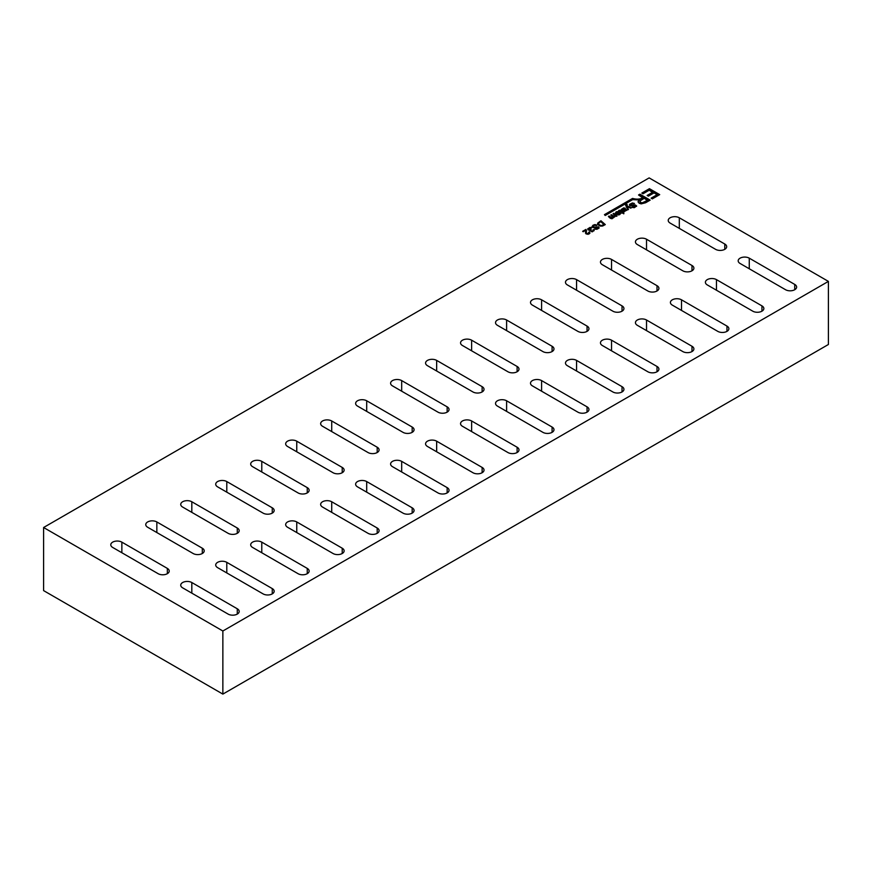 <?xml version="1.0" encoding="UTF-8"?>
<svg xmlns="http://www.w3.org/2000/svg" width="872" height="872" viewBox="0 0 872 872"><rect width="100%" height="100%" fill="white"/><g stroke="black" fill="none" stroke-linecap="round" stroke-linejoin="round"><path stroke-width="1.31" d="M632.647 206.926L634.358 207.1L635.732 206.043L629.944 205.759L629.573 204.353L632.385 202.958L634.434 203.459L631.034 203.972L630.641 205.302L635.274 204.931L636.658 205.988L634.293 207.689L631.993 207.362L634.358 207.601L635.634 206.315M629.41 205.16L632.385 203.47L634.02 203.754M627.066 206.577L628.483 209.454L627.775 209.858L625.562 205.029L626.565 204.19L627.164 204.593L626.728 205.857L631.383 207.776L630.718 208.157L627.066 206.577L628.287 209.563M627.164 204.593L626.728 206.37L627.164 205.094L626.728 206.37L630.87 208.07M625.616 205.323L626.696 204.789M623.851 210.719L625.562 210.632L625.791 209.912L622.902 210.239L621.387 209.367L623.731 207.885L625.3 208.266L622.717 208.691L622.423 209.553L625.704 209.28L626.739 210.163L624.537 211.427L623.218 211.133L624.679 211.405L625.823 210.435M621.442 209.607L623.295 208.463M623.382 208.441L624.853 208.55M616.493 214.392L619.033 212.419C617.071 211.667 616.221 211.972 616.471 213.346L615.741 213.684L615.458 212.964L616.253 211.82L618.422 211.482L620.461 212.79L619.85 214.534L618.27 214.937L616.101 214.12L619.033 212.419M615.49 213.215L618.422 211.994L620.624 213.673M617.213 214.076C619.305 214.654 620.057 214.218 619.447 212.779L617.213 214.076L618.019 214.926M619.142 214.828L619.774 213.76M619.818 214.022L619.447 212.779M613.452 214.032L613.779 213.346L616.94 216.114L615.73 216.038L613.496 217.597M613.474 217.815L613.474 217.368C612.1 219.264 610.411 218.959 608.427 216.43L609.103 216.038L612.471 218.153L612.918 217.128L610.782 215.079L611.457 214.686L614.793 216.823L615.207 215.776L613.103 213.727L613.779 213.346M613.779 213.847L616.591 216.321M611.119 215.384L611.457 214.686M611.457 215.188L613.91 217.324L615.218 216.321M605.288 224.584L602.628 226.022L600.219 226.077L598.05 224.78L597.647 223.156L600.939 220.758L605.288 224.584M597.603 223.832L600.939 220.758M600.939 221.259L604.939 224.78M594.977 229.194L596.906 229.216L598.192 227.941M592.927 226.676L593.843 227.592L597.821 227.058L599.162 227.865M591.968 226.785L594.933 225.085L596.568 225.379M596.339 225.532L594.541 225.216L592.862 226.426L593.843 227.091L598.661 226.829L599.031 228.104L596.851 229.303L594.541 228.987L597.614 228.42L597.974 227.265L593.309 227.657L591.946 226.742L593.004 225.227L594.933 224.584L596.993 225.085L596.339 225.532M589.952 231.015L590.072 230.263L588.36 230.012L587.63 228.955L590.039 227.418L591.663 227.766L588.491 228.878L588.949 229.554L591.096 229.391L590.736 230.59L592.012 231.353L593.287 230.6L592.916 229.957L593.712 229.652L594.148 230.47M587.663 229.227L589.254 228.039M590.148 227.919L591.227 228.093M593.233 230.339L593.712 229.652C593.145 232.192 591.935 232.399 590.072 230.263L591.183 229.968M593.712 230.154L594.105 230.72M585.94 229.423L586.485 233.315L588.644 233.587L588.6 232.312L589.363 231.985L589.952 232.9L589.199 233.892L586.126 233.979L585.613 230.328L583.161 231.734L582.67 231.309L585.94 229.423L586.584 230.938M586.344 232.944L586.485 233.816L587.902 234.317M588.229 234.263L588.982 233.271M583.019 231.614L585.94 229.925M647.58 195.699L652.79 192.701L649.28 190.172L643.024 193.78L641.814 193.083L649.433 188.679L659.701 194.62L652.321 198.881L651.112 198.173L657.128 194.696L654.011 192.897L648.365 196.156L647.144 195.448L652.79 192.189M651.548 198.424L657.128 194.696M642.25 193.333L649.433 189.191L659.265 194.87M604.754 214.981L632.56 198.925C636.822 200.08 640.331 199.808 643.111 198.108L638.544 194.968L639.906 194.184L650.185 200.113L645.629 202.74L641.138 203.885L639.165 203.241L638.032 201.77L639.263 199.95L632.647 199.634L605.212 215.482L604.46 214.654L632.56 198.424C636.822 199.579 640.331 199.296 643.111 197.595M638.053 201.977L639.263 199.95M638.98 195.219L639.906 194.685L649.749 200.364M639.906 201.726L640.56 202.936L642.283 203.318L647.689 200.745L644.277 198.282L640.092 200.92L640.56 202.424L642.283 202.816L647.689 200.244M623.469 212.343L622.87 212.092C621.769 210.392 620.374 209.869 618.706 210.501L622.194 212.485L621.954 213.226L622.608 212.844L623.742 213.836L623.818 212.147L622.87 212.092M622.87 212.594C621.769 210.893 620.374 210.37 618.706 211.013M623.894 213.498L623.284 212.452M622.194 212.485L621.878 213.16M43.6 527.505L43.6 590.606L222.861 694.101L828.4 344.495L828.4 281.394L649.139 177.899L43.6 527.505L222.861 631.001L222.861 694.101M222.861 631.001L828.4 281.394M785.552 289.722A6.496 3.75 0 0 0 792.626 290.529A6.496 3.75 0 0 0 796.637 287.073A6.496 3.75 0 0 0 794.73 284.425L749.266 258.166A6.496 3.75 0 0 0 742.192 257.36A6.496 3.75 0 0 0 738.181 260.815A6.496 3.75 0 0 0 740.077 263.464L785.552 289.722M717.787 331.371A6.496 3.75 0 0 0 724.861 332.178A6.496 3.75 0 0 0 728.872 328.722A6.496 3.75 0 0 0 726.965 326.074L681.501 299.815A6.496 3.75 0 0 0 674.416 299.009A6.496 3.75 0 0 0 670.415 302.464A6.496 3.75 0 0 0 672.312 305.113L717.787 331.371M682.809 351.569A6.496 3.75 0 0 0 689.883 352.375A6.496 3.75 0 0 0 693.894 348.909A6.496 3.75 0 0 0 691.987 346.26L646.523 320.013A6.496 3.75 0 0 0 639.448 319.196A6.496 3.75 0 0 0 635.437 322.662A6.496 3.75 0 0 0 637.334 325.31L682.809 351.569M647.831 371.755A6.496 3.75 0 0 0 654.905 372.573A6.496 3.75 0 0 0 658.916 369.107A6.496 3.75 0 0 0 657.008 366.458L611.544 340.2A6.496 3.75 0 0 0 604.47 339.393A6.496 3.75 0 0 0 600.459 342.86A6.496 3.75 0 0 0 602.356 345.508L647.831 371.755M612.853 391.953A6.496 3.75 0 0 0 619.927 392.76A6.496 3.75 0 0 0 623.938 389.304A6.496 3.75 0 0 0 622.03 386.656L576.566 360.398A6.496 3.75 0 0 0 569.492 359.591A6.496 3.75 0 0 0 565.481 363.046A6.496 3.75 0 0 0 567.378 365.695L612.853 391.953M577.874 412.151A6.496 3.75 0 0 0 584.948 412.957A6.496 3.75 0 0 0 588.96 409.491A6.496 3.75 0 0 0 587.052 406.843L541.588 380.595A6.496 3.75 0 0 0 534.514 379.778A6.496 3.75 0 0 0 530.503 383.244A6.496 3.75 0 0 0 532.411 385.893L577.874 412.151M542.896 432.338A6.496 3.75 0 0 0 549.97 433.155A6.496 3.75 0 0 0 553.982 429.689A6.496 3.75 0 0 0 552.085 427.04L506.61 400.782A6.496 3.75 0 0 0 499.536 399.976A6.496 3.75 0 0 0 495.525 403.442A6.496 3.75 0 0 0 497.432 406.09L542.896 432.338M507.918 452.535A6.496 3.75 0 0 0 514.992 453.342A6.496 3.75 0 0 0 519.004 449.887A6.496 3.75 0 0 0 517.107 447.227L471.632 420.98A6.496 3.75 0 0 0 464.558 420.173A6.496 3.75 0 0 0 460.547 423.629A6.496 3.75 0 0 0 462.454 426.277L507.918 452.535M472.94 472.722A6.496 3.75 0 0 0 480.025 473.54A6.496 3.75 0 0 0 484.025 470.073A6.496 3.75 0 0 0 482.129 467.425L436.654 441.178A6.496 3.75 0 0 0 429.58 440.36A6.496 3.75 0 0 0 425.569 443.826A6.496 3.75 0 0 0 427.476 446.475L472.94 472.722M437.973 492.92A6.496 3.75 0 0 0 445.047 493.737A6.496 3.75 0 0 0 449.047 490.271A6.496 3.75 0 0 0 447.151 487.622L401.676 461.364A6.496 3.75 0 0 0 394.602 460.558A6.496 3.75 0 0 0 390.591 464.024A6.496 3.75 0 0 0 392.498 466.673L437.973 492.92M402.995 513.118A6.496 3.75 0 0 0 410.069 513.924A6.496 3.75 0 0 0 414.069 510.469A6.496 3.75 0 0 0 412.173 507.809L366.698 481.562A6.496 3.75 0 0 0 359.624 480.745A6.496 3.75 0 0 0 355.623 484.211A6.496 3.75 0 0 0 357.52 486.859L402.995 513.118M368.017 533.304A6.496 3.75 0 0 0 375.091 534.122A6.496 3.75 0 0 0 379.091 530.656A6.496 3.75 0 0 0 377.195 528.007L331.72 501.76A6.496 3.75 0 0 0 324.646 500.942A6.496 3.75 0 0 0 320.645 504.408A6.496 3.75 0 0 0 322.542 507.057L368.017 533.304M333.039 553.502A6.496 3.75 0 0 0 340.113 554.32A6.496 3.75 0 0 0 344.124 550.853A6.496 3.75 0 0 0 342.216 548.205L296.752 521.947A6.496 3.75 0 0 0 289.668 521.14A6.496 3.75 0 0 0 285.667 524.595A6.496 3.75 0 0 0 287.564 527.255L333.039 553.502M298.06 573.7A6.496 3.75 0 0 0 305.135 574.506A6.496 3.75 0 0 0 309.146 571.051A6.496 3.75 0 0 0 307.238 568.391L261.774 542.144A6.496 3.75 0 0 0 254.689 541.327A6.496 3.75 0 0 0 250.689 544.793A6.496 3.75 0 0 0 252.586 547.442L298.06 573.7M263.082 593.887A6.496 3.75 0 0 0 270.156 594.704A6.496 3.75 0 0 0 274.168 591.238A6.496 3.75 0 0 0 272.26 588.589L226.796 562.342A6.496 3.75 0 0 0 219.722 561.524A6.496 3.75 0 0 0 215.711 564.991A6.496 3.75 0 0 0 217.608 567.639L263.082 593.887M228.104 614.084A6.496 3.75 0 0 0 235.178 614.902A6.496 3.75 0 0 0 239.19 611.436A6.496 3.75 0 0 0 237.282 608.787L191.818 582.529A6.496 3.75 0 0 0 184.744 581.722A6.496 3.75 0 0 0 180.733 585.177A6.496 3.75 0 0 0 182.63 587.837L228.104 614.084M682.809 270.789A6.496 3.75 0 0 0 689.883 271.606A6.496 3.75 0 0 0 693.894 268.14A6.496 3.75 0 0 0 691.987 265.491L646.523 239.233A6.496 3.75 0 0 0 639.448 238.427A6.496 3.75 0 0 0 635.437 241.882A6.496 3.75 0 0 0 637.334 244.542L682.809 270.789M715.596 249.338A6.496 3.75 0 0 0 722.67 250.144A6.496 3.75 0 0 0 726.681 246.678A6.496 3.75 0 0 0 724.785 244.029L679.31 217.782A6.496 3.75 0 0 0 672.236 216.965A6.496 3.75 0 0 0 668.225 220.431A6.496 3.75 0 0 0 670.132 223.079L715.596 249.338M647.831 290.986A6.496 3.75 0 0 0 654.905 291.793A6.496 3.75 0 0 0 658.916 288.327A6.496 3.75 0 0 0 657.008 285.678L611.544 259.431A6.496 3.75 0 0 0 604.47 258.613A6.496 3.75 0 0 0 600.459 262.08A6.496 3.75 0 0 0 602.356 264.728L647.831 290.986M612.853 311.173A6.496 3.75 0 0 0 619.927 311.991A6.496 3.75 0 0 0 623.938 308.525A6.496 3.75 0 0 0 622.03 305.876L576.566 279.629A6.496 3.75 0 0 0 569.492 278.811A6.496 3.75 0 0 0 565.481 282.277A6.496 3.75 0 0 0 567.378 284.926L612.853 311.173M577.874 331.371A6.496 3.75 0 0 0 584.948 332.178A6.496 3.75 0 0 0 588.96 328.722A6.496 3.75 0 0 0 587.052 326.074L541.588 299.815A6.496 3.75 0 0 0 534.514 299.009A6.496 3.75 0 0 0 530.503 302.464A6.496 3.75 0 0 0 532.411 305.113L577.874 331.371M542.896 351.569A6.496 3.75 0 0 0 549.97 352.375A6.496 3.75 0 0 0 553.982 348.909A6.496 3.75 0 0 0 552.085 346.26L506.61 320.013A6.496 3.75 0 0 0 499.536 319.196A6.496 3.75 0 0 0 495.525 322.662A6.496 3.75 0 0 0 497.432 325.31L542.896 351.569M507.918 371.755A6.496 3.75 0 0 0 514.992 372.573A6.496 3.75 0 0 0 519.004 369.107A6.496 3.75 0 0 0 517.107 366.458L471.632 340.2A6.496 3.75 0 0 0 464.558 339.393A6.496 3.75 0 0 0 460.547 342.86A6.496 3.75 0 0 0 462.454 345.508L507.918 371.755M472.94 391.953A6.496 3.75 0 0 0 480.025 392.76A6.496 3.75 0 0 0 484.025 389.304A6.496 3.75 0 0 0 482.129 386.656L436.654 360.398A6.496 3.75 0 0 0 429.58 359.591A6.496 3.75 0 0 0 425.569 363.046A6.496 3.75 0 0 0 427.476 365.695L472.94 391.953M437.973 412.151A6.496 3.75 0 0 0 445.047 412.957A6.496 3.75 0 0 0 449.047 409.491A6.496 3.75 0 0 0 447.151 406.843L401.676 380.595A6.496 3.75 0 0 0 394.602 379.778A6.496 3.75 0 0 0 390.591 383.244A6.496 3.75 0 0 0 392.498 385.893L437.973 412.151M402.995 432.338A6.496 3.75 0 0 0 410.069 433.155A6.496 3.75 0 0 0 414.069 429.689A6.496 3.75 0 0 0 412.173 427.04L366.698 400.782A6.496 3.75 0 0 0 359.624 399.976A6.496 3.75 0 0 0 355.623 403.442A6.496 3.75 0 0 0 357.52 406.09L402.995 432.338M368.017 452.535A6.496 3.75 0 0 0 375.091 453.342A6.496 3.75 0 0 0 379.091 449.887A6.496 3.75 0 0 0 377.195 447.227L331.72 420.98A6.496 3.75 0 0 0 324.646 420.173A6.496 3.75 0 0 0 320.645 423.629A6.496 3.75 0 0 0 322.542 426.277L368.017 452.535M333.039 472.722A6.496 3.75 0 0 0 340.113 473.54A6.496 3.75 0 0 0 344.124 470.073A6.496 3.75 0 0 0 342.216 467.425L296.752 441.178A6.496 3.75 0 0 0 289.668 440.36A6.496 3.75 0 0 0 285.667 443.826A6.496 3.75 0 0 0 287.564 446.475L333.039 472.722M298.06 492.92A6.496 3.75 0 0 0 305.135 493.737A6.496 3.75 0 0 0 309.146 490.271A6.496 3.75 0 0 0 307.238 487.622L261.774 461.364A6.496 3.75 0 0 0 254.689 460.558A6.496 3.75 0 0 0 250.689 464.024A6.496 3.75 0 0 0 252.586 466.673L298.06 492.92M263.082 513.118A6.496 3.75 0 0 0 270.156 513.924A6.496 3.75 0 0 0 274.168 510.469A6.496 3.75 0 0 0 272.26 507.809L226.796 481.562A6.496 3.75 0 0 0 219.722 480.745A6.496 3.75 0 0 0 215.711 484.211A6.496 3.75 0 0 0 217.608 486.859L263.082 513.118M228.104 533.304A6.496 3.75 0 0 0 235.178 534.122A6.496 3.75 0 0 0 239.19 530.656A6.496 3.75 0 0 0 237.282 528.007L191.818 501.76A6.496 3.75 0 0 0 184.744 500.942A6.496 3.75 0 0 0 180.733 504.408A6.496 3.75 0 0 0 182.63 507.057L228.104 533.304M193.126 553.502A6.496 3.75 0 0 0 200.2 554.32A6.496 3.75 0 0 0 204.212 550.853A6.496 3.75 0 0 0 202.304 548.205L156.84 521.947A6.496 3.75 0 0 0 149.766 521.14A6.496 3.75 0 0 0 145.755 524.595A6.496 3.75 0 0 0 147.662 527.255L193.126 553.502M158.148 573.7A6.496 3.75 0 0 0 165.222 574.506A6.496 3.75 0 0 0 169.233 571.051A6.496 3.75 0 0 0 167.337 568.391L121.862 542.144A6.496 3.75 0 0 0 114.788 541.327A6.496 3.75 0 0 0 110.777 544.793A6.496 3.75 0 0 0 112.684 547.442L158.148 573.7M752.765 311.173A6.496 3.75 0 0 0 759.839 311.991A6.496 3.75 0 0 0 763.85 308.525A6.496 3.75 0 0 0 761.943 305.876L716.468 279.629A6.496 3.75 0 0 0 709.394 278.811A6.496 3.75 0 0 0 705.394 282.277A6.496 3.75 0 0 0 707.29 284.926L752.765 311.173M600.71 221.608L598.595 223.178L598.944 224.464L601.102 225.63L604.067 224.573L600.71 221.608M598.573 223.755L598.944 224.965L601.102 226.142L604.067 224.573M590.802 230.84L592.012 231.854L593.222 230.818M588.535 229.129L589.886 230.295M622.336 209.487L622.891 210.163L626.685 210.37M608.776 216.736L612.013 218.796L612.929 217.651M588.927 232.671L589.908 233.162M585.461 233.151L585.701 231.124M630.38 205.051L631.284 205.966L635.274 205.443L636.615 206.239M716.468 290.223L716.468 279.629M761.943 311.173L761.943 305.876M121.862 552.75L121.862 542.144M167.337 573.7L167.337 568.391M156.84 532.552L156.84 521.947M202.304 553.502L202.304 548.205M191.818 512.355L191.818 501.76M237.282 533.304L237.282 528.007M226.796 492.168L226.796 481.562M272.26 513.118L272.26 507.809M261.774 471.97L261.774 461.364M307.238 492.92L307.238 487.622M296.752 451.772L296.752 441.178M342.216 472.722L342.216 467.425M331.72 431.586L331.72 420.98M377.195 452.535L377.195 447.227M366.698 411.388L366.698 400.782M412.173 432.338L412.173 427.04M401.676 391.19L401.676 380.595M447.151 412.151L447.151 406.843M436.654 371.003L436.654 360.398M482.129 391.953L482.129 386.656M471.632 350.806L471.632 340.2M517.107 371.755L517.107 366.458M506.61 330.608L506.61 320.013M552.085 351.569L552.085 346.26M541.588 310.421L541.588 299.815M587.052 331.371L587.052 326.074M576.566 290.223L576.566 279.629M622.03 311.173L622.03 305.876M611.544 270.026L611.544 259.431M657.008 290.986L657.008 285.678M679.31 228.377L679.31 217.782M724.785 249.338L724.785 244.029M646.523 249.839L646.523 239.233M691.987 270.789L691.987 265.491M191.818 593.134L191.818 582.529M237.282 614.084L237.282 608.787M226.796 572.937L226.796 562.342M272.26 593.887L272.26 588.589M261.774 552.75L261.774 542.144M307.238 573.7L307.238 568.391M296.752 532.552L296.752 521.947M342.216 553.502L342.216 548.205M331.72 512.355L331.72 501.76M377.195 533.304L377.195 528.007M366.698 492.168L366.698 481.562M412.173 513.118L412.173 507.809M401.676 471.97L401.676 461.364M447.151 492.92L447.151 487.622M436.654 451.772L436.654 441.178M482.129 472.722L482.129 467.425M471.632 431.586L471.632 420.98M517.107 452.535L517.107 447.227M506.61 411.388L506.61 400.782M552.085 432.338L552.085 427.04M541.588 391.19L541.588 380.595M587.052 412.151L587.052 406.843M576.566 371.003L576.566 360.398M622.03 391.953L622.03 386.656M611.544 350.806L611.544 340.2M657.008 371.755L657.008 366.458M646.523 330.608L646.523 320.013M691.987 351.569L691.987 346.26M681.501 310.421L681.501 299.815M726.965 331.371L726.965 326.074M749.266 268.772L749.266 258.166M794.73 289.722L794.73 284.425"/></g></svg>
